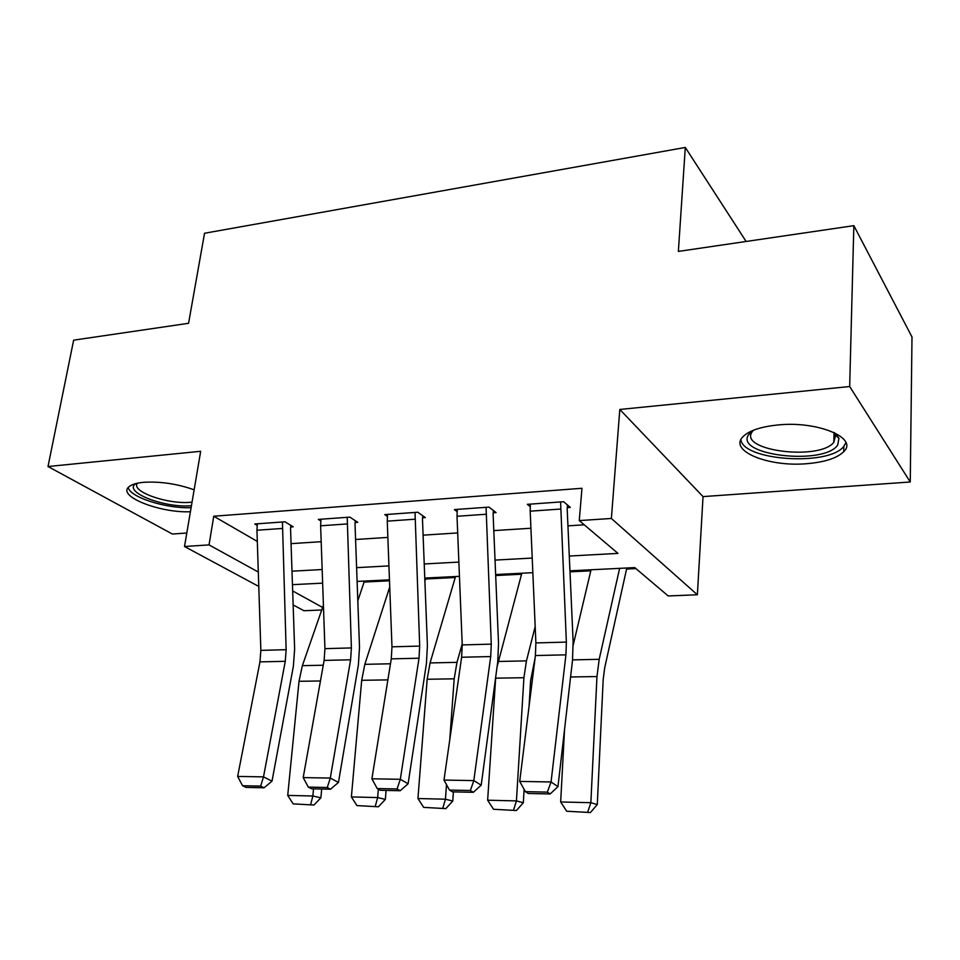 <?xml version="1.0" encoding="UTF-8"?>
<svg xmlns="http://www.w3.org/2000/svg" width="960" height="960" viewBox="0 0 960 960"><rect width="100%" height="100%" fill="white"/><g stroke="black" fill="none" stroke-linecap="round" stroke-linejoin="round"><path stroke-width="1.44" d="M194.136 489.804C177.096 483.792 160.236 481.296 143.556 482.316C136.08 483.036 131.076 484.644 128.556 487.128C117.768 496.656 160.464 513.144 190.416 511.74M807.288 463.656C824.988 462.096 837.132 458.112 843.72 451.692C858.636 438.012 817.512 420.708 777.768 424.98C760.62 426.756 749.016 430.668 742.956 436.74C728.388 451.008 768.912 467.292 807.288 463.656M321.732 609.996L303.924 610.728L293.136 604.92M746.124 241.476L685.296 147.456L204.54 233.256L188.568 323.292L73.644 340.164L48 466.524L172.392 534.036L186.804 533.016M685.296 147.456L678.372 251.412L853.848 225.66L912 336.984L910.248 481.992L849.672 386.532L619.812 409.464L611.376 518.472L697.38 594.768L668.208 595.956L634.74 567.6L569.964 570.828M619.812 409.464L703.032 496.608L910.248 481.992M703.032 496.608L697.38 594.768M364.092 582.048L389.496 580.788M425.568 579L455.256 577.536M495.684 575.532L521.532 574.248M570 571.848L590.796 570.828M626.58 569.052L635.916 568.584M853.848 225.66L849.672 386.532M569.292 556.044L617.976 553.392L579.252 520.584L581.976 488.28L213.744 516.228L257.316 541.428M291.06 543.648L321.18 541.704M355.584 539.496L387.864 537.42M423.096 535.164L457.692 532.932M493.8 530.616L530.916 528.24M567.948 525.852L584.244 524.808M560.448 509.064L530.184 511.176L530.352 504.12L560.592 501.948L566.364 642.096L565.932 654.84L551.064 781.968L557.964 786.636L572.496 660.408L573.12 641.46L567.216 509.64L567.264 507.624L570.3 507.408L563.652 501.72L527.364 504.336L530.184 506.64M485.868 514.26L457.02 516.276L457.248 509.388L486.072 507.312L491.268 644.136L490.704 656.568L473.82 780.6L481.2 785.172L497.724 661.992L498.528 643.5L493.14 514.776L493.2 512.808L496.092 512.604L488.988 507.108L454.404 509.592L457.068 511.572M414.768 519.228L387.252 521.148L387.528 514.416L415.032 512.436L419.688 646.08L419.016 658.224L400.32 779.304L408.108 783.768L426.432 663.504L427.404 645.432L422.496 519.684L422.568 517.764L425.328 517.572L417.804 512.232L384.804 514.608L387.336 516.336M346.908 523.956L320.628 525.792L320.952 519.216L347.22 517.32L351.384 647.928L350.616 659.796L330.3 778.068L338.46 782.436L358.38 664.956L359.508 647.28L355.032 524.364L355.116 522.492L357.756 522.3L349.872 517.128L318.36 519.396L320.76 520.92M282.072 528.48L256.944 530.232L257.316 523.8L282.432 521.988L286.14 649.692L285.276 661.308L263.508 776.88L272.004 781.164L293.364 666.336L294.636 649.056L290.556 528.852L290.664 527.004L293.184 526.824L284.976 521.808L254.832 523.98L257.124 525.336M258.78 586.44L184.512 546.504L200.676 451.284L48 466.524M184.512 546.504L209.04 544.896L258.312 572.04M213.744 516.228L209.04 544.896M579.252 520.584L611.376 518.472M292.668 590.952L322.62 607.452M532.848 572.676L495.648 574.536M459.456 576.336L424.776 578.064M389.46 579.828L357.108 581.436M322.632 583.152L292.452 584.664M291.996 571.176L322.164 569.532M356.616 567.66L388.932 565.896M424.224 563.964L458.88 562.08M495.036 560.1L532.212 558.072M567.264 507.624L567.492 505.008M530.184 511.176L535.884 642.924L535.404 655.548L519.696 781.416L551.064 781.968L547.368 792.12L525.42 791.652L528.252 793.488L550.152 793.956L547.368 792.12M550.152 793.956L557.964 786.636M519.696 781.416L525.42 791.652M566.688 811.236L590.4 812.544L566.688 811.236L560.664 801.972L564.528 729.636M573.228 645.012L591.048 569.784M560.664 801.972L590.856 802.692L596.964 676.548L599.196 659.316L619.62 568.356M587.82 811.812L590.856 802.692L597.276 804.6L590.4 812.544M626.808 567.996L604.644 668.052L603.192 679.476L597.276 804.6M493.2 512.808L493.428 510.552M457.02 516.276L462.228 644.928L461.616 657.24L443.988 780.072L473.82 780.6L470.364 790.5L449.484 790.068L452.508 791.856L473.34 792.3L470.364 790.5M473.34 792.3L481.2 785.172M443.988 780.072L449.484 790.068M422.568 517.764L422.796 515.772M387.252 521.148L391.98 646.824L391.272 658.86L371.904 778.8L400.32 779.304L397.08 788.964L377.196 788.544L380.376 790.296L400.224 790.728L397.08 788.964M400.224 790.728L408.108 783.768M371.904 778.8L377.196 788.544M355.116 522.492L355.356 520.728M320.628 525.792L324.936 648.648L324.12 660.408L303.204 777.588L330.3 778.068L327.264 787.5L308.292 787.104L311.616 788.808L330.54 789.216L327.264 787.5M330.54 789.216L338.46 782.436M303.204 777.588L308.292 787.104M493.512 809.268L516.42 810.528L493.512 809.268L487.644 800.208L495.756 676.584M497.076 666.78L521.808 573.228M487.644 800.208L516.432 800.904L523.92 677.712L526.452 660.876L535.176 626.616M513.648 809.808L516.432 800.904L523.32 802.776L516.42 810.528M535.056 658.272L530.604 680.568L529.08 706.224M524.124 789.336L523.32 802.776M423.672 807.384L445.836 808.608L423.672 807.384L417.948 798.54L427.164 679.26L430.068 662.928L455.544 576.528M449.748 739.992L454.188 678.828L456.984 662.352L462.192 644.016M417.948 798.54L445.44 799.2L446.496 784.644M442.896 807.9L445.44 799.2L452.76 801.048L445.836 808.608M453.408 791.868L452.76 801.048M356.952 805.584L378.42 806.784L356.952 805.584L351.384 796.932L361.692 680.304L364.824 664.332L389.724 586.98M387.156 684.348L390.372 664.416M351.384 796.932L377.652 797.568L378.348 789.18M375.324 806.076L377.652 797.568L385.344 799.38L378.42 806.784M386.088 790.416L385.344 799.38M425.88 578.016L424.896 581.196M290.664 527.004L290.892 525.432M256.944 530.232L260.856 650.376L259.956 661.884L237.648 776.424L263.508 776.88L260.652 786.096L242.556 785.724L246 787.404L264.072 787.788L260.652 786.096M264.072 787.788L272.004 781.164M237.648 776.424L242.556 785.724M293.148 803.868L313.956 805.032L293.148 803.868L287.724 795.408L299.016 681.3L302.364 665.664L323.412 605.172M287.724 795.408L312.852 796.008L313.524 788.856M310.728 804.336L312.852 796.008L320.88 797.796L313.956 805.032M321.696 789.036L320.88 797.796M364.416 581.076L357.816 600.816M834.528 432.732L838.944 438.228L837.684 445.044C824.076 465.732 734.448 455.412 748.524 434.76L752.748 430.524M753.348 430.284L751.968 432.072C739.056 450.768 818.964 460.848 833.784 442.428L835.596 435.252L833.94 432.444M740.904 439.716C743.052 460.476 827.748 466.44 843.516 446.736L845.928 442.68M191.436 505.692C164.7 508.32 122.352 491.916 135.888 483.564M137.412 483.216C130.512 491.568 168.06 504.66 190.788 502.248L192.048 502.128M128.256 487.452C129.816 497.292 166.236 508.764 191.1 507.672M566.364 642.096L535.884 642.924M565.932 654.84L535.404 655.548M570.588 676.98L596.964 676.548M572.556 659.88L599.196 659.316M491.268 644.136L462.228 644.928M490.704 656.568L461.616 657.24M419.688 646.08L391.98 646.824M419.016 658.224L391.272 658.86M351.384 647.928L324.936 648.648M350.616 659.796L324.12 660.408M495.648 678.168L523.92 677.712M498.288 661.476L526.452 660.876M427.164 679.26L454.188 678.828M430.068 662.928L456.984 662.352M361.692 680.304L387.528 679.896M364.824 664.332L390.48 663.78M286.14 649.692L260.856 650.376M285.276 661.308L259.956 661.884M299.016 681.3L320.46 680.964M302.364 665.664L323.268 665.22M843.72 451.692L843.864 446.34M835.596 435.252L838.944 438.228M834.072 432.612L833.784 442.428"/></g></svg>
